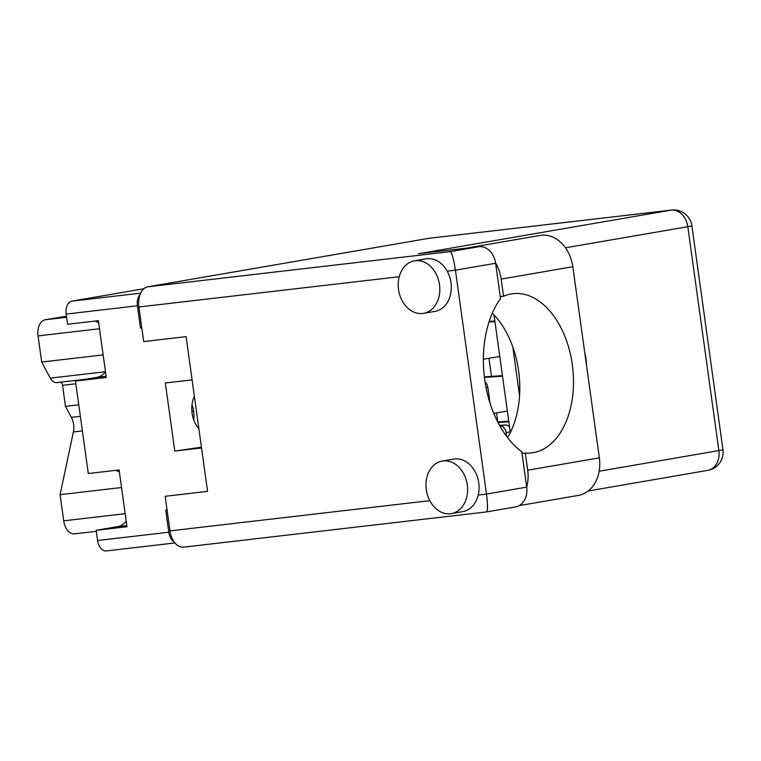 <?xml version="1.0" encoding="UTF-8"?>
<svg xmlns="http://www.w3.org/2000/svg" width="761" height="761" viewBox="0 0 761 761"><rect width="100%" height="100%" fill="white"/><g stroke="black" fill="none" stroke-linecap="round" stroke-linejoin="round"><path stroke-width="1.14" d="M121.541 487.516L60.081 494.669L73.389 431.934A14.706 9.313 83.4 0 0 73.608 424.438A14.706 9.313 83.4 0 0 71.372 417.37L80.362 416.324M192 404.69A22.059 13.974 -96.6 0 1 193.674 411.501A22.059 13.974 -96.6 0 1 193.779 420.034M194.369 396.3A22.059 13.974 83.4 0 0 192.105 413.233A22.059 13.974 83.4 0 0 198.849 428.605M126.202 521.114A28.68 18.169 -96.6 0 1 117.66 526.612L96.181 530.312L97.598 540.51L168.809 532.224A11.767 7.448 83.4 0 0 174.031 541.775M96.181 530.312L126.982 526.736L119.106 469.937L88.295 473.523L75.472 381.052L96.942 377.351A28.68 18.169 83.4 0 0 105.494 371.853M75.472 381.052L106.274 377.475L98.397 320.685L67.586 324.262L66.169 314.074A11.767 7.448 -96.6 0 1 71.905 301.156L143.905 288.733M106.559 550.888A11.767 7.448 -96.6 0 1 106.302 550.926A11.767 7.448 -96.6 0 1 97.598 540.51M115.748 470.327A28.68 18.169 -96.6 0 1 119.41 472.181M98.702 322.921A28.68 18.169 83.4 0 0 95.03 321.075M167.049 509.86L165.727 510.022L168.809 532.224M192.095 379.882L165.337 382.992L174.783 451.073L201.541 447.963M140.034 294.64A11.767 7.448 83.4 0 0 137.389 305.789L140.471 327.991L141.793 327.839M494.317 413.233L494.621 415.411M141.784 327.772L140.471 327.991M174.783 451.073L201.427 447.173M60.081 494.669L63.715 520.828L125.175 513.685M78.764 404.833L65.465 406.374L71.372 417.37M75.853 383.801L62.554 385.342L65.465 406.374M103.144 354.911L41.684 362.055L50.312 378.141L105.475 371.72M99.51 328.752L38.05 335.896L41.684 362.055M38.05 335.896A14.706 9.313 -96.6 0 1 45.213 319.744L66.473 316.234M57.037 382.564A11.034 6.982 -96.6 0 1 56.799 382.602A11.034 6.982 -96.6 0 1 50.312 378.141M74.92 533.803A14.706 9.313 -96.6 0 1 74.597 533.851A14.706 9.313 -96.6 0 1 63.715 520.828M62.554 385.342A3.681 2.331 83.4 0 0 60.528 382.174M193.617 411.092L191.896 411.292M526.698 487.183A34.93 27.015 80.2 0 0 527.687 470.203L525.299 453.033A80.152 50.768 83.4 0 0 531.492 452.909A80.152 50.768 83.4 0 0 533.242 452.662A80.152 50.768 83.4 0 0 572.491 366.041A80.152 50.768 83.4 0 0 512.981 293.679A80.152 50.768 83.4 0 0 511.221 293.936A80.152 50.768 83.4 0 0 503.544 296.257L501.166 279.087L572.824 266.721A34.93 27.015 80.2 0 0 541.185 235.254A34.93 27.015 80.2 0 0 540.044 235.425L468.376 247.782A34.93 27.015 80.2 0 1 469.518 247.62A34.93 27.015 80.2 0 1 472.162 247.477M507.549 437.594A80.152 50.768 83.4 0 0 492.31 313.218M500.253 296.638L503.544 296.257M466.921 248.096A34.93 27.015 80.2 0 1 468.376 247.782M450.464 513.704A26.654 20.614 -99.8 0 0 451.33 513.58A26.654 20.614 -99.8 0 0 467.206 484.367A26.654 20.614 -99.8 0 0 443.14 460.919A26.654 20.614 -99.8 0 0 442.274 461.042A26.654 20.614 -99.8 0 0 426.398 490.255A26.654 20.614 -99.8 0 0 450.464 513.704M451.33 513.58L462.821 511.601A26.654 20.614 -99.8 0 0 478.241 495.031A26.654 20.614 -99.8 0 0 454.621 458.94A26.654 20.614 -99.8 0 0 453.756 459.064L442.274 461.042M422.678 313.484A26.654 20.614 -99.8 0 0 423.554 313.351A26.654 20.614 -99.8 0 0 439.42 284.138A26.654 20.614 -99.8 0 0 415.354 260.69A26.654 20.614 -99.8 0 0 414.488 260.823A26.654 20.614 -99.8 0 0 398.612 290.027A26.654 20.614 -99.8 0 0 422.678 313.484M423.554 313.351L435.035 311.373A26.654 20.614 -99.8 0 0 447.173 271.144A26.654 20.614 -99.8 0 0 426.845 258.711A26.654 20.614 -99.8 0 0 425.97 258.835L414.488 260.823M586.503 365.232A37.318 23.639 83.4 0 0 584.752 352.657M495.563 262.868A34.93 27.015 80.2 0 1 501.166 279.087M447.173 271.144L455.43 270.184L486.498 494.07L526.688 487.135L521.789 451.796A91.919 58.217 83.4 0 1 500.529 298.588L495.62 263.249L455.43 270.184C453.737 259.187 452.015 253.004 450.255 251.644L478.964 246.688L418.483 253.727L671.145 210.131L429.233 238.26L147.862 286.811L450.255 251.644M183.981 547.102A18.388 11.643 -96.6 0 1 183.572 547.159A18.388 11.643 -96.6 0 1 169.969 530.883L165.166 496.296L207.563 491.368L186.093 336.647L143.696 341.575L138.902 306.987A18.388 11.643 -96.6 0 1 147.862 286.811M526.688 487.135A18.388 14.221 80.2 0 1 515.682 506.893L486.374 511.934C487.811 510.983 487.849 505.028 486.498 494.07L478.241 495.031M429.233 238.26A18.388 11.643 -96.6 0 1 429.632 238.203L671.554 210.074A18.388 11.643 83.4 0 0 671.145 210.131A18.388 14.221 -99.8 0 1 687.801 226.692L565.471 247.801M512.809 346.959L519.573 395.682M488.962 358.26L491.473 376.391M496.533 412.871L497.799 421.975M494.013 314.94L510.327 432.533M478.964 246.688A18.388 14.221 80.2 0 1 495.62 263.249M527.687 470.203L599.345 457.846A34.93 27.015 80.2 0 1 578.436 495.382L519.325 505.58M599.345 457.846L572.824 266.721M522.008 453.423L525.299 453.033M483.368 359.173L499.777 356.5M494.935 321.58L489.019 321.989M494.85 321.018L489.209 321.418M506.645 436.405L506.113 432.581A7.353 5.688 -99.8 0 0 499.844 425.922L505.161 424.98L499.539 425.38M509.556 426.997A7.353 5.688 -99.8 0 0 505.161 424.98M490.036 403.197L487.83 387.273A7.353 5.688 -99.8 0 0 485.061 381.955M493.737 413.328L507.359 411.102M502.507 376.181L484.443 377.446M502.431 375.62L484.377 376.895M508.833 421.765L498.008 422.517M508.757 421.204L497.723 421.975M82.388 430.888L73.389 431.934M126.821 525.547L117.66 526.612M106.112 376.286L96.942 377.351M137.389 305.789L66.169 314.074M71.905 301.156L140.652 293.156M45.213 319.744L66.616 317.261M169.969 530.883L429.803 500.662M399.23 276.719L138.902 306.987M599.154 471.23L718.869 450.579L687.801 226.692A18.388 0.495 -7.9 0 0 691.882 225.808A18.388 18.388 0 0 0 671.554 210.074M722.95 449.694A18.388 0.495 -7.9 0 1 718.869 450.579A18.388 14.221 80.2 0 1 707.863 470.336A18.388 18.388 0 0 0 722.95 449.694L691.882 225.808M506.113 432.581L510.231 431.868M486.051 387.577L487.83 387.273M96.324 531.33L74.597 533.851M106.302 550.926L174.925 542.945M86.545 379.14L56.799 382.602M183.572 547.159L486.46 511.934M588.205 490.988L707.863 470.336"/></g></svg>

